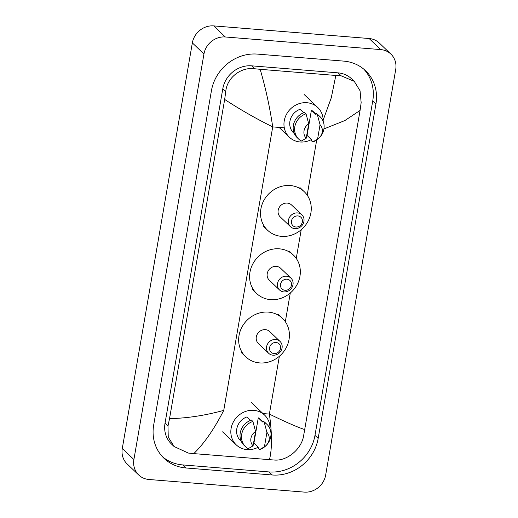 <?xml version="1.0" encoding="UTF-8"?>
<svg xmlns="http://www.w3.org/2000/svg" width="518" height="518" viewBox="0 0 518 518"><rect width="100%" height="100%" fill="white"/><g stroke="black" fill="none" stroke-linecap="round" stroke-linejoin="round"><path stroke-width="0.78" d="M138.72 475L127.117 463.927A19.347 17.606 -46.3 0 1 122.293 448.452L192.346 42.903A19.347 17.606 -46.3 0 1 213.714 25.9L369.114 38.52A19.347 17.606 -46.3 0 1 379.28 43L390.883 54.073A19.347 17.606 -46.3 0 1 395.707 69.548L325.654 475.097A19.347 17.606 -46.3 0 1 304.286 492.1L148.886 479.48A19.347 17.606 -46.3 0 1 138.72 475A19.347 17.606 -46.3 0 1 133.903 459.531L203.956 53.976A19.347 17.606 -46.3 0 1 225.324 36.979L380.724 49.592A19.347 17.606 -46.3 0 1 390.883 54.073M343.712 61.111L257.381 54.099A41.589 37.846 133.7 0 0 211.441 90.65L153.678 425.071A41.589 37.846 133.7 0 0 164.044 458.333A41.589 37.846 133.7 0 0 185.891 467.968L272.228 474.98A41.589 37.846 133.7 0 0 318.169 438.429L375.932 104.008A41.589 37.846 133.7 0 0 365.566 70.739A41.589 37.846 133.7 0 0 343.712 61.111M162.497 456.759A41.589 37.846 133.7 0 0 182.699 464.918L269.036 471.93A41.589 37.846 133.7 0 0 314.976 435.379L372.74 100.958A41.589 37.846 133.7 0 0 363.921 69.27M322.928 120.778L331.28 97.792L335.826 75.46L341.032 75.764L354.254 81.339L351.69 78.891A26.114 23.763 133.7 0 0 337.969 72.844L251.638 65.831A26.114 23.763 133.7 0 0 222.792 88.785L165.028 423.206A26.114 23.763 133.7 0 0 171.536 444.094L174.1 446.535L168.253 437.062L167.987 426.029L169.535 418.635C187.004 418.259 205.076 415.507 223.75 410.379C214.29 428.91 204.306 443.324 193.784 453.619L188.312 453.062L174.1 446.535M354.254 81.339L360.055 90.773L361.156 102.603L360.075 110.438L303.393 437.024C300.751 449.566 287.082 460.981 274.65 460.068L193.784 453.619M335.826 75.46L260.166 69.315C265.643 88.015 269.826 107.207 272.714 126.897C256.319 118.816 240.307 109.667 224.67 99.443L169.535 418.635M224.67 99.443L225.751 91.608C226.897 77.642 241.116 66.744 254.694 68.758L260.166 69.315M269.444 459.764C272.17 448.892 272.144 433.67 269.373 414.083C285.645 422.047 297.5 427.233 304.94 429.629M360.075 110.438L344.884 120.545L323.931 128.924M311.415 139.562L307.064 135.412L311.415 110.217L315.766 114.368L315.941 113.358L317.392 114.743A15.475 14.083 -46.3 0 1 320.046 116.692A15.475 14.083 -46.3 0 1 323.51 130.789A15.475 14.083 -46.3 0 1 312.697 141.958L311.24 140.572L311.415 139.562A20.552 18.706 -46.3 0 1 300.168 141.984A20.552 18.706 -46.3 0 1 289.374 137.225A20.552 18.706 -46.3 0 1 286.273 114.731A20.552 18.706 -46.3 0 1 306.954 102.719A20.552 18.706 -46.3 0 1 317.748 107.485A20.552 18.706 -46.3 0 1 323.148 121.309M311.415 110.217A14.51 13.203 -46.3 0 1 313.578 111.856L315.831 114.005M320.059 124.741A9.674 8.8 -46.3 0 1 317.573 139.161L320.059 124.741L317.392 114.743M317.573 139.161L312.697 141.958M315.941 113.358A15.475 14.083 -46.3 0 1 318.596 115.307L320.046 116.692M303.69 112.762L300.058 109.298A14.51 13.203 -46.3 0 0 293.544 132.848L294.353 133.618M306.209 138.241A9.674 8.8 -46.3 0 1 308.702 123.815L306.209 138.241L301.334 141.038A15.475 14.083 -46.3 0 1 298.679 139.089A15.475 14.083 -46.3 0 1 295.221 124.993A15.475 14.083 -46.3 0 1 306.034 113.824L304.584 112.438A15.475 14.083 -46.3 0 0 293.771 123.608A15.475 14.083 -46.3 0 0 297.228 137.704L298.679 139.089M308.702 123.815L306.034 113.824M285.029 290.294A5.802 5.284 -46.3 0 1 280.536 284.311A5.802 5.284 -46.3 0 1 286.946 279.208A5.802 5.284 -46.3 0 1 291.44 285.191A5.802 5.284 -46.3 0 1 285.029 290.294M283.909 291.912A8.223 7.479 -46.3 0 1 279.584 290.009A8.223 7.479 -46.3 0 1 278.347 281.009A8.223 7.479 -46.3 0 1 286.616 276.204A8.223 7.479 -46.3 0 1 290.941 278.114A8.223 7.479 -46.3 0 1 292.178 287.108A8.223 7.479 -46.3 0 1 283.909 291.912M290.941 278.114L280.639 268.279A8.223 7.479 133.7 0 0 276.314 266.375A8.223 7.479 133.7 0 0 268.046 271.179A8.223 7.479 133.7 0 0 269.282 280.18L279.584 290.009M270.571 299.637A26.599 24.204 -46.3 0 1 256.598 293.473A26.599 24.204 -46.3 0 1 252.59 264.368A26.599 24.204 -46.3 0 1 279.351 248.828A26.599 24.204 -46.3 0 1 293.324 254.986A26.599 24.204 -46.3 0 1 297.332 284.091A26.599 24.204 -46.3 0 1 270.571 299.637M295.959 227.013A5.802 5.284 -46.3 0 1 291.466 221.031A5.802 5.284 -46.3 0 1 297.876 215.928A5.802 5.284 -46.3 0 1 302.37 221.911A5.802 5.284 -46.3 0 1 295.959 227.013M294.839 228.632A8.223 7.479 -46.3 0 1 290.52 226.729A8.223 7.479 -46.3 0 1 289.277 217.728A8.223 7.479 -46.3 0 1 297.552 212.924A8.223 7.479 -46.3 0 1 301.871 214.828A8.223 7.479 -46.3 0 1 303.108 223.828A8.223 7.479 -46.3 0 1 294.839 228.632M301.871 214.828L291.569 204.999A8.223 7.479 133.7 0 0 287.25 203.095A8.223 7.479 133.7 0 0 278.975 207.899A8.223 7.479 133.7 0 0 280.219 216.9L290.52 226.729M281.501 236.35A26.599 24.204 -46.3 0 1 267.528 230.193A26.599 24.204 -46.3 0 1 263.52 201.088A26.599 24.204 -46.3 0 1 290.281 185.541A26.599 24.204 -46.3 0 1 304.254 191.705A26.599 24.204 -46.3 0 1 308.262 220.81A26.599 24.204 -46.3 0 1 281.501 236.35M274.1 353.574A5.802 5.284 -46.3 0 1 269.606 347.591A5.802 5.284 -46.3 0 1 276.016 342.489A5.802 5.284 -46.3 0 1 280.51 348.478A5.802 5.284 -46.3 0 1 274.1 353.574M272.973 355.193A8.223 7.479 -46.3 0 1 268.654 353.289A8.223 7.479 -46.3 0 1 267.417 344.295A8.223 7.479 -46.3 0 1 275.686 339.491A8.223 7.479 -46.3 0 1 280.005 341.394A8.223 7.479 -46.3 0 1 281.248 350.388A8.223 7.479 -46.3 0 1 272.973 355.193M280.005 341.394L269.703 331.565A8.223 7.479 133.7 0 0 265.384 329.655A8.223 7.479 133.7 0 0 257.116 334.46A8.223 7.479 133.7 0 0 258.352 343.46L268.654 353.289M259.641 362.917A26.599 24.204 -46.3 0 1 245.668 356.753A26.599 24.204 -46.3 0 1 241.66 327.648A26.599 24.204 -46.3 0 1 268.421 312.108A26.599 24.204 -46.3 0 1 282.394 318.266A26.599 24.204 -46.3 0 1 286.402 347.371A26.599 24.204 -46.3 0 1 259.641 362.917M258.281 447.196L253.93 443.039L258.281 417.845L262.632 422.002L262.807 420.992L264.258 422.377A15.475 14.083 -46.3 0 1 266.912 424.326A15.475 14.083 -46.3 0 1 270.37 438.416A15.475 14.083 -46.3 0 1 259.557 449.585L258.106 448.206L258.281 447.196A20.552 18.706 -46.3 0 1 247.034 449.611A20.552 18.706 -46.3 0 1 236.234 444.852A20.552 18.706 -46.3 0 1 233.139 422.364A20.552 18.706 -46.3 0 1 253.814 410.353A20.552 18.706 -46.3 0 1 264.614 415.112A20.552 18.706 -46.3 0 1 270.014 428.936M258.281 417.845A14.51 13.203 -46.3 0 1 260.437 419.483L262.697 421.639M266.925 432.368A9.674 8.8 -46.3 0 1 264.433 446.794L266.925 432.368L264.258 422.377M264.433 446.794L259.557 449.585M262.807 420.992A15.475 14.083 -46.3 0 1 265.462 422.941L266.912 424.326M250.55 420.389L246.918 416.925A14.51 13.203 -46.3 0 0 240.41 440.481L241.213 441.252M253.075 445.868A9.674 8.8 -46.3 0 1 255.568 431.449L253.075 445.868L248.2 448.666A15.475 14.083 -46.3 0 1 245.545 446.717A15.475 14.083 -46.3 0 1 242.087 432.621A15.475 14.083 -46.3 0 1 252.901 421.451L251.45 420.066A15.475 14.083 -46.3 0 0 240.63 431.235A15.475 14.083 -46.3 0 0 244.095 445.331L245.545 446.717M255.568 431.449L252.901 421.451M284.298 127.836L272.714 126.897L223.75 410.379M279.357 356.287L269.373 414.083L262.995 413.565M285.327 321.71L290.287 293.007M296.257 258.424L301.217 229.727M307.187 195.144L316.712 140.002M133.903 459.531L122.293 448.452M380.724 49.592L369.114 38.52M225.324 36.979L213.714 25.9M203.956 53.976L192.346 42.903M182.699 464.918L185.891 467.968M372.74 100.958L375.932 104.008M314.976 435.379L318.169 438.429M269.036 471.93L272.228 474.98M337.969 72.844L341.032 75.764M165.028 423.206L167.987 426.029M222.792 88.785L225.751 91.608M251.638 65.831L254.694 68.758M289.374 137.225L279.092 127.415M317.748 107.485L304.111 94.47M256.598 293.473L252.247 289.322M293.324 254.986L288.973 250.835M267.528 230.193L263.176 226.036M304.254 191.705L299.903 187.548M245.668 356.753L241.317 352.603M282.394 318.266L278.036 314.115M236.234 444.852L222.598 431.837M264.614 415.112L250.971 402.097"/></g></svg>
